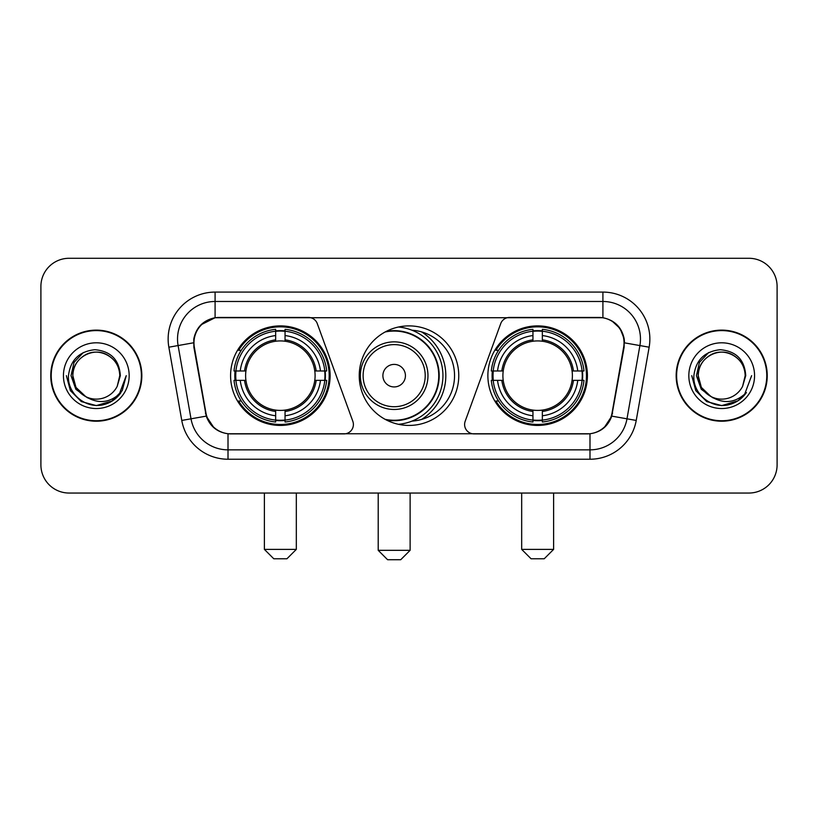 <?xml version="1.0" encoding="UTF-8"?>
<svg xmlns="http://www.w3.org/2000/svg" width="818" height="818" viewBox="0 0 818 818"><rect width="100%" height="100%" fill="white"/><g stroke="black" fill="none" stroke-linecap="round" stroke-linejoin="round"><path stroke-width="1.23" d="M353.396 424.491A9.387 9.387 0 0 1 344 433.888L230.911 433.888A25.358 25.358 0 0 1 205.942 412.937L194.347 347.2A25.358 25.358 0 0 1 219.316 317.445L308.458 317.445A9.387 9.387 0 0 1 317.282 323.621L352.824 421.28A9.387 9.387 0 0 1 353.396 424.491M487.876 375.666A49.765 49.765 0 0 0 537.651 425.432A49.765 49.765 0 0 0 587.416 375.666A49.765 49.765 0 0 0 537.651 325.891A49.765 49.765 0 0 0 487.876 375.666M230.584 375.666A49.765 49.765 0 0 0 280.349 425.432A49.765 49.765 0 0 0 330.124 375.666A49.765 49.765 0 0 0 280.349 325.891A49.765 49.765 0 0 0 230.584 375.666M235.052 380.36A45.542 45.542 0 0 1 235.052 370.973M492.344 380.36A45.542 45.542 0 0 1 492.344 370.973M412.037 330.227A45.542 45.542 0 0 1 454.542 375.666A45.542 45.542 0 0 1 412.037 421.106M458.765 375.666A49.765 49.765 0 0 1 409 425.432A49.765 49.765 0 0 1 359.235 375.666A49.765 49.765 0 0 1 409 325.891A49.765 49.765 0 0 1 458.765 375.666M598.684 317.445L509.542 317.445A9.387 9.387 0 0 0 500.718 323.621L465.176 421.28A9.387 9.387 0 0 0 474 433.888L587.089 433.888A25.358 25.358 0 0 0 612.058 412.937L623.653 347.2A25.358 25.358 0 0 0 598.684 317.445M50.757 375.666A45.542 45.542 0 0 0 96.299 421.209A45.542 45.542 0 0 0 141.841 375.666A45.542 45.542 0 0 0 96.299 330.124A45.542 45.542 0 0 0 50.757 375.666M676.159 375.666A45.542 45.542 0 0 0 721.701 421.209A45.542 45.542 0 0 0 767.243 375.666A45.542 45.542 0 0 0 721.701 330.124A45.542 45.542 0 0 0 676.159 375.666M193.774 339.041C196.208 327.292 203.314 320.186 215.093 317.721L602.907 317.721C614.676 320.175 621.782 327.282 624.226 339.041L624.124 347.2L611.752 416.127C608.05 426.331 600.79 432.221 589.993 433.765L228.007 433.765C217.23 432.241 209.981 426.352 206.248 416.127L193.876 347.2L193.774 339.041M200.972 324.818L215.093 317.721L215.093 301.484L602.907 301.484A37.556 37.556 0 0 1 639.901 345.564L626.987 418.806A37.556 37.556 0 0 1 589.993 449.849L228.007 449.849A37.556 37.556 0 0 1 191.013 418.806L178.099 345.564A37.556 37.556 0 0 1 215.093 301.484L215.093 292.087L602.907 292.087L602.907 317.721M611.833 320.85L620.116 328.55L624.226 339.041L624.512 342.854L649.144 347.2L636.23 420.442A46.953 46.953 0 0 1 589.993 459.235L228.007 459.235A46.953 46.953 0 0 1 181.77 420.442L168.856 347.2A46.953 46.953 0 0 1 215.093 292.087M230.441 433.888L228.007 433.765L228.007 459.235M589.993 459.235L589.993 433.765L587.559 433.888M636.23 420.442L611.752 416.127L604.175 427.681M213.989 427.824L206.248 416.127L181.77 420.442M612.529 412.937L612.375 413.734M205.625 413.734L205.471 412.937M168.856 347.2L193.488 342.803M777.1 286.453A28.17 28.17 0 0 0 748.93 258.284L69.07 258.284A28.17 28.17 0 0 0 40.9 286.453L40.9 464.869A28.17 28.17 0 0 0 69.07 493.039L748.93 493.039A28.17 28.17 0 0 0 777.1 464.869L777.1 286.453L777.1 464.869M40.9 286.453L40.9 464.869M748.93 258.284L69.07 258.284M69.07 493.039L748.93 493.039M141.381 375.666A45.072 45.072 0 0 0 96.299 330.595A45.072 45.072 0 0 0 51.227 375.666A45.072 45.072 0 0 0 96.299 420.738A45.072 45.072 0 0 0 141.381 375.666M112.465 400.861L96.299 405.595L81.34 401.587L70.379 390.626L66.37 375.666L70.379 390.626L81.34 401.587L96.299 405.595L111.268 401.587L122.219 390.626L126.238 375.666L118.835 395.36L114.653 399.317M87.495 397.834L75.849 389.276L71.023 375.666L74.019 362.425L83.293 352.527M119.776 375.666L117.209 386.341L120.348 375.666C119.275 359.746 110.757 351.086 94.796 349.705C79.203 351.413 70.43 360.063 68.477 375.666C67.26 393.09 84.458 408.008 101.504 405.135C109.704 403.56 116.207 399.368 121.003 392.558C110.174 402.967 98.426 404.327 85.767 396.638L75.972 387.405L72.822 375.666C73.139 366.812 77.056 360.032 84.561 355.329C99.193 345.963 120.583 358.304 119.776 375.666L117.209 386.341A23.477 23.477 0 0 1 85.767 396.638L75.972 387.405L72.822 375.666C73.139 366.812 77.056 360.032 84.561 355.329C99.193 345.963 120.583 358.304 119.776 375.666C119.459 366.812 115.553 360.032 108.037 355.329C93.405 345.963 72.025 358.304 72.822 375.666C73.139 366.812 77.056 360.032 84.561 355.329C99.193 345.963 120.583 358.304 119.776 375.666M85.593 396.556L75.972 387.405L72.822 375.666C73.242 385.125 77.557 392.119 85.767 396.638M63.436 375.666A32.863 32.863 0 0 0 96.299 408.53A32.863 32.863 0 0 0 129.172 375.666A32.863 32.863 0 0 0 96.299 342.803A32.863 32.863 0 0 0 63.436 375.666M121.003 392.558L112.598 400.769M112.403 400.902L101.626 405.114M126.238 375.666L122.219 390.626L111.268 401.587L96.299 405.595L81.34 401.587L70.379 390.626L66.37 375.666L70.379 390.626L81.34 401.587L96.299 405.595L111.268 401.587L122.219 390.626L126.238 375.666M766.773 375.666A45.072 45.072 0 0 0 721.701 330.595A45.072 45.072 0 0 0 676.619 375.666A45.072 45.072 0 0 0 721.701 420.738A45.072 45.072 0 0 0 766.773 375.666M751.63 375.666L744.237 395.36L740.045 399.317M712.897 397.834L701.251 389.276L696.425 375.666L699.41 362.425L708.685 352.527M710.842 396.474L701.363 387.405L698.224 375.666L701.363 387.405L710.842 396.474L701.363 387.405L698.224 375.666C698.541 366.812 702.447 360.032 709.963 355.329C724.595 345.963 745.975 358.304 745.178 375.666L742.601 386.341L745.74 375.666C744.666 359.746 736.159 351.086 720.188 349.705C704.595 351.413 695.832 360.063 693.879 375.666C692.652 393.09 709.85 408.008 726.895 405.135C735.106 403.56 741.599 399.368 746.405 392.558C735.566 402.967 723.818 404.327 711.159 396.638L711.139 396.628A23.477 23.477 0 0 0 742.601 386.341L745.178 375.666L742.601 386.341M711.159 396.638C702.948 392.119 698.644 385.125 698.224 375.666C698.541 366.812 702.447 360.032 709.963 355.329C724.595 345.963 745.975 358.304 745.178 375.666C744.861 366.812 740.944 360.032 733.439 355.329C718.807 345.963 697.417 358.304 698.224 375.666C698.541 366.812 702.447 360.032 709.963 355.329C724.595 345.963 745.975 358.304 745.178 375.666M688.828 375.666A32.863 32.863 0 0 0 721.701 408.53A32.863 32.863 0 0 0 754.564 375.666A32.863 32.863 0 0 0 721.701 342.803A32.863 32.863 0 0 0 688.828 375.666M746.405 392.558L738.01 400.759M737.795 400.902L727.018 405.114L737.856 400.861L727.018 405.114L737.856 400.861L721.701 405.595L706.732 401.587L695.781 390.626L691.762 375.666M737.816 400.881L727.038 405.114L737.816 400.881M286.924 558.776L273.785 558.776L264.388 549.389L296.32 549.389L286.924 558.776M285.053 420.115L285.053 422.006A46.575 46.575 0 0 0 326.689 380.36L324.807 380.36A44.693 44.693 0 0 1 285.053 420.115L285.053 415.769A40.379 40.379 0 0 0 320.462 380.36L314.777 380.36A34.745 34.745 0 0 0 285.053 341.239L285.053 331.218A44.693 44.693 0 0 1 324.807 370.973L326.689 370.973A46.575 46.575 0 0 0 285.053 329.327L285.053 331.218M235.901 380.36L234.009 380.36A46.575 46.575 0 0 0 275.656 422.006L275.656 420.115A44.693 44.693 0 0 1 235.901 380.36L240.247 380.36A40.379 40.379 0 0 0 275.656 415.769L275.656 410.094A34.745 34.745 0 0 0 314.777 380.36L316.167 380.36A36.115 36.115 0 0 1 285.053 411.474L285.053 415.769M275.656 331.218L275.656 329.327A46.575 46.575 0 0 0 234.009 370.973L235.901 370.973A44.693 44.693 0 0 1 275.656 331.218L275.656 335.564A40.379 40.379 0 0 0 240.247 370.973L245.932 370.973A34.745 34.745 0 0 0 275.656 410.094L275.656 411.474A36.115 36.115 0 0 1 244.541 380.36L240.247 380.36M235.993 380.36A44.601 44.601 0 0 1 235.993 370.973M285.053 331.31A44.601 44.601 0 0 0 275.656 331.31M324.705 370.973A44.601 44.601 0 0 1 324.705 380.36M324.807 370.973L320.462 370.973A40.379 40.379 0 0 0 285.053 335.564M320.462 380.36L324.807 380.36M275.656 415.769L275.656 420.115M314.777 370.973L320.462 370.973M285.053 410.145L285.053 411.474M275.656 410.094A34.745 34.745 0 0 1 245.932 380.36L244.541 380.36M285.053 420.023A44.601 44.601 0 0 1 275.656 420.023M240.247 370.973L235.901 370.973M275.656 341.178L275.656 335.564M285.053 341.239A34.745 34.745 0 0 0 245.932 370.973L244.541 370.973A36.115 36.115 0 0 1 275.656 339.848M285.053 341.178L285.053 339.848A36.115 36.115 0 0 1 316.167 370.973M241.279 350.309L238.621 350.309A48.835 48.835 0 0 1 329.184 375.666A48.835 48.835 0 0 1 238.621 401.014L241.279 401.014M544.215 558.776L531.076 558.776L521.679 549.389L553.612 549.389L544.215 558.776M542.344 420.115L542.344 422.006A46.575 46.575 0 0 0 583.991 380.36L582.099 380.36A44.693 44.693 0 0 1 542.344 420.115L542.344 415.769A40.379 40.379 0 0 0 577.753 380.36L572.068 380.36A34.745 34.745 0 0 0 542.344 341.239L542.344 331.218A44.693 44.693 0 0 1 582.099 370.973L583.991 370.973A46.575 46.575 0 0 0 542.344 329.327L542.344 331.218M493.193 380.36L491.311 380.36A46.575 46.575 0 0 0 532.947 422.006L532.947 420.115A44.693 44.693 0 0 1 493.193 380.36L497.538 380.36A40.379 40.379 0 0 0 532.947 415.769L532.947 410.094A34.745 34.745 0 0 0 572.068 380.36L573.459 380.36A36.115 36.115 0 0 1 542.344 411.474L542.344 415.769M532.947 331.218L532.947 329.327A46.575 46.575 0 0 0 491.311 370.973L493.193 370.973A44.693 44.693 0 0 1 532.947 331.218L532.947 335.564A40.379 40.379 0 0 0 497.538 370.973L503.223 370.973A34.745 34.745 0 0 0 532.947 410.094L532.947 411.474A36.115 36.115 0 0 1 501.833 380.36L497.538 380.36M493.295 380.36A44.601 44.601 0 0 1 493.295 370.973M542.344 331.31A44.601 44.601 0 0 0 532.947 331.31M582.007 370.973A44.601 44.601 0 0 1 582.007 380.36M582.099 370.973L577.753 370.973A40.379 40.379 0 0 0 542.344 335.564M577.753 380.36L582.099 380.36M532.947 415.769L532.947 420.115M572.068 370.973L577.753 370.973M542.344 410.145L542.344 411.474M532.947 410.094A34.745 34.745 0 0 1 503.223 380.36L501.833 380.36M542.344 420.023A44.601 44.601 0 0 1 532.947 420.023M497.538 370.973L493.193 370.973M532.947 341.178L532.947 335.564M542.344 341.239A34.745 34.745 0 0 0 503.223 370.973L501.833 370.973A36.115 36.115 0 0 1 532.947 339.848M542.344 341.178L542.344 339.848A36.115 36.115 0 0 1 573.459 370.973M498.581 350.309L495.912 350.309A48.835 48.835 0 0 1 586.475 375.666A48.835 48.835 0 0 1 495.912 401.014L498.581 401.014M400.738 559.716L387.589 559.716L378.202 550.32L410.125 550.32L400.738 559.716M405.431 375.666A11.268 11.268 0 0 0 394.164 364.399A11.268 11.268 0 0 0 382.896 375.666A11.268 11.268 0 0 0 394.164 386.934A11.268 11.268 0 0 0 405.431 375.666M427.967 375.666A33.804 33.804 0 0 0 394.164 341.863A33.804 33.804 0 0 0 360.36 375.666A33.804 33.804 0 0 0 394.164 409.47A33.804 33.804 0 0 0 427.967 375.666A33.804 33.804 0 0 1 394.164 409.47A33.804 33.804 0 0 1 360.36 375.666M385.155 419.348A44.601 44.601 0 0 0 438.765 375.666A44.601 44.601 0 0 0 385.155 331.975M421.577 419.44A51.646 51.646 0 0 0 421.577 331.893M398.458 327.026A48.835 48.835 0 0 1 398.458 424.307M602.907 292.087A46.953 46.953 0 0 1 649.144 347.2M178.099 345.564A37.556 37.556 0 0 1 177.526 339.041M285.053 410.094A34.745 34.745 0 0 0 314.777 380.36M275.656 420.442A45.021 45.021 0 0 0 285.053 420.442M325.135 380.36A45.021 45.021 0 0 0 325.135 370.973M285.053 330.881A45.021 45.021 0 0 0 275.656 330.881M542.344 410.094A34.745 34.745 0 0 0 572.068 380.36M532.947 420.442A45.021 45.021 0 0 0 542.344 420.442M582.426 380.36A45.021 45.021 0 0 0 582.426 370.973M542.344 330.881A45.021 45.021 0 0 0 532.947 330.881M425.217 375.666A31.053 31.053 0 0 0 394.164 344.613A31.053 31.053 0 0 0 363.11 375.666A31.053 31.053 0 0 0 394.164 406.72A31.053 31.053 0 0 0 425.217 375.666M386.423 420.023A45.021 45.021 0 0 0 439.184 375.666A45.021 45.021 0 0 0 386.423 331.31M296.32 493.039L296.32 549.389M264.388 493.039L264.388 549.389M553.612 493.039L553.612 549.389M521.679 493.039L521.679 549.389M410.125 493.039L410.125 550.32M378.202 493.039L378.202 550.32"/></g></svg>
